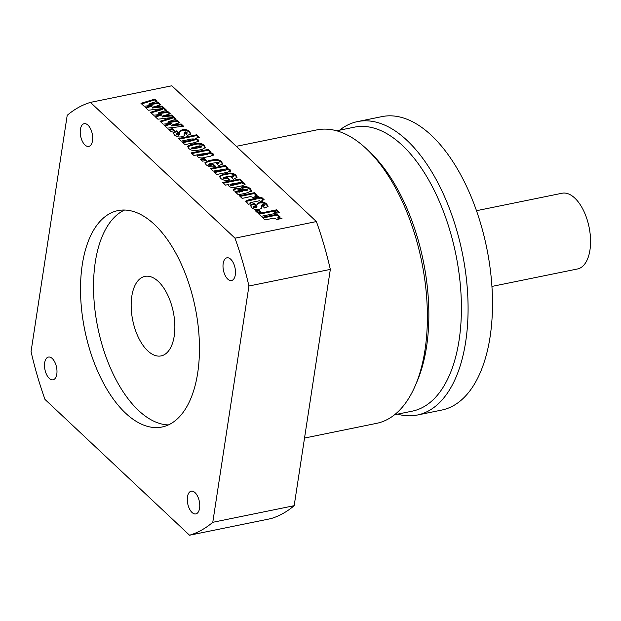 <?xml version="1.0" encoding="UTF-8"?>
<svg xmlns="http://www.w3.org/2000/svg" width="621" height="621" viewBox="0 0 621 621"><rect width="100%" height="100%" fill="white"/><g stroke="black" fill="none" stroke-linecap="round" stroke-linejoin="round"><path stroke-width="0.93" d="M131.815 296.233A40.575 20.71 78.5 0 1 144.903 276.392A40.575 20.71 78.5 0 1 167.391 294.362A40.575 20.71 78.5 0 1 174.214 336.062A40.575 20.71 78.5 0 1 161.126 355.903A40.575 20.71 78.5 0 1 138.638 337.933A40.575 20.71 78.5 0 1 131.815 296.233M197.688 373.004A110.422 56.364 -101.5 0 0 179.112 259.508A110.422 56.364 -101.5 0 0 117.92 210.612A110.422 56.364 -101.5 0 0 82.29 264.608A110.422 56.364 -101.5 0 0 100.874 378.096A110.422 56.364 -101.5 0 0 162.065 427A110.422 56.364 -101.5 0 0 197.688 373.004M124.58 210.038A110.422 56.364 -101.5 0 0 95.316 261.946A110.422 56.364 -101.5 0 0 168.423 424.911M56.806 374.129A11.589 5.915 -101.5 0 0 54.85 362.214A11.589 5.915 -101.5 0 0 48.43 357.075A11.589 5.915 -101.5 0 0 44.689 362.749A11.589 5.915 -101.5 0 0 46.637 374.665A11.589 5.915 -101.5 0 0 53.064 379.796A11.589 5.915 -101.5 0 0 56.806 374.129M92.513 140.742A11.589 5.915 -101.5 0 0 90.565 128.826A11.589 5.915 -101.5 0 0 84.138 123.695A11.589 5.915 -101.5 0 0 80.404 129.362A11.589 5.915 -101.5 0 0 82.352 141.278A11.589 5.915 -101.5 0 0 88.78 146.409A11.589 5.915 -101.5 0 0 92.513 140.742M235.297 274.862A11.589 5.915 -101.5 0 0 233.349 262.947A11.589 5.915 -101.5 0 0 226.921 257.816A11.589 5.915 -101.5 0 0 223.18 263.483A11.589 5.915 -101.5 0 0 225.128 275.398A11.589 5.915 -101.5 0 0 231.555 280.529A11.589 5.915 -101.5 0 0 235.297 274.862M199.582 508.242A11.589 5.915 -101.5 0 0 197.633 496.326A11.589 5.915 -101.5 0 0 191.206 491.195A11.589 5.915 -101.5 0 0 187.464 496.862A11.589 5.915 -101.5 0 0 189.421 508.778A11.589 5.915 -101.5 0 0 195.84 513.916A11.589 5.915 -101.5 0 0 199.582 508.242M236.298 146.331L316.795 129.905A149.739 76.437 78.5 0 1 367.104 149.482A149.739 76.437 78.5 0 1 424.981 350.12A149.739 76.437 78.5 0 1 415.286 385.618A149.739 76.437 78.5 0 1 376.675 423.336L304.523 438.061M367.104 149.482L370.512 152.75A144.91 73.969 78.5 0 1 426.526 346.914A144.91 73.969 78.5 0 1 417.141 381.271L415.286 385.618M336.636 130.783L354.389 127.165A144.91 73.969 78.5 0 1 434.7 191.33A144.91 73.969 78.5 0 1 459.082 340.269A144.91 73.969 78.5 0 1 412.336 411.133L394.576 414.75M339.594 130.185A149.739 76.437 78.5 0 1 357.494 121.6A149.739 76.437 78.5 0 1 440.483 187.907A149.739 76.437 78.5 0 1 465.68 341.814A149.739 76.437 78.5 0 1 417.366 415.03A149.739 76.437 78.5 0 1 397.533 414.153M357.494 121.6L381.915 116.616A149.739 76.437 78.5 0 1 464.904 182.923A149.739 76.437 78.5 0 1 490.093 336.83A149.739 76.437 78.5 0 1 441.787 410.054L417.366 415.03M476.486 210.705L562.036 193.247A38.642 19.725 78.5 0 1 583.445 210.364A38.642 19.725 78.5 0 1 589.95 250.084A38.642 19.725 78.5 0 1 577.483 268.978L491.933 286.428M222.683 182.512L239.768 179.027L242.601 181.681L241.196 181.914L244.542 183.257L245.085 184.398L241.973 185.85L235.716 187.123C233.302 187.922 231.105 187.666 229.126 186.37L228.59 185.151L228.955 184.414L225.462 185.128L222.683 182.512M195.227 143.575C198.736 142.706 201.701 143.28 204.123 145.291L205.334 147.604L201.91 149.482L198.27 150.22C194.614 151.229 191.47 150.662 188.854 148.543L187.48 146.253L191.423 144.351L195.227 143.575L195.095 144.398C198.604 143.536 201.569 144.111 203.991 146.121L204.123 145.291M316.392 221.565L171.838 85.776L90.441 102.387L234.994 238.169L316.392 221.565A222.194 113.418 78.5 0 1 330.333 269.405L248.936 286.017L212.778 522.3L294.175 505.688L330.333 269.405M161.685 114.287L153.628 115.211L150.515 112.285L162.764 108.535L148.334 110.228L145.353 107.433L152.145 105.322L144.088 106.245L140.975 103.327L154.707 99.119L157.035 101.301L149.056 103.831L158.448 102.636L160.769 104.817L152.634 107.192L162.097 106.059L166.575 110.266L158.596 112.797L167.988 111.601L170.309 113.775L162.174 116.158L171.637 115.017L176.108 119.224L168.136 121.755L177.528 120.559L179.849 122.741L171.714 125.116L181.177 123.983L183.591 126.249L167.414 128.151L164.433 125.349L171.225 123.245L163.168 124.169L160.055 121.242L172.304 117.501L157.874 119.193L154.893 116.391L161.685 114.287L161.561 115.11L155.522 116.981M168.772 129.432L172.397 128.687L174.524 130.682L170.891 131.419L168.772 129.432M176.519 134.967L176.496 133.864L176.519 134.967L179.539 134.835L179.717 131.411L182.178 129.719C185.205 129.121 187.643 129.735 189.506 131.559L190.802 133.864L187.426 135.471L184.903 133.104L187.022 132.164L185.532 131.916L184.22 132.723L184.088 135.867L181.976 136.729C178.871 137.381 176.333 136.783 174.377 134.936L173.042 132.537L176.76 130.829L179.143 133.065L176.643 134.144L178.475 134.415L179.702 133.888L179.593 134.446M187.068 133.274L187.022 132.164M184.375 135.207L184.088 135.867M178.444 138.514L196.601 134.811L199.38 137.42L195.289 138.258L198.083 139.624L198.743 140.967L195.211 142.519L184.934 144.615L182.155 141.999L192.696 139.849L194.295 138.995L191.92 138.949L181.223 141.13L178.444 138.514M194.311 140.09L194.295 138.995M191.144 152.89L208.237 149.405L211.062 152.06L209.665 152.292L213.003 153.635L213.546 154.776L210.434 156.228L204.185 157.501C201.771 158.301 199.574 158.044 197.594 156.748L197.051 155.529L197.416 154.792L193.931 155.506L191.144 152.89M200.436 159.178L204.068 158.433L206.188 160.428L202.555 161.165L200.436 159.178M213.065 159.783C216.403 159.03 219.205 159.636 221.48 161.592L222.59 163.765L218.848 165.722L216.193 163.23L218.996 162.197L209.96 163.595L208.819 164.363L213.127 164.006L215.642 166.374C211.986 167.398 208.811 166.863 206.125 164.767L204.93 162.655L208.842 160.637L213.065 159.783L212.933 160.606C216.279 159.861 219.081 160.459 221.348 162.423L221.48 161.592M216.892 163.89L218.98 163.253L218.996 162.197M208.757 164.767L208.718 164.146L208.695 165.186L211.187 165.202L212.995 164.837L213.127 164.006M210.372 168.508L225.33 165.458L228.109 168.074L226.774 168.345L230.042 169.642L230.647 170.822L227.177 172.351L216.737 174.485L213.95 171.87L226.176 168.943L213.158 171.124L210.372 168.508M214.649 172.529L226.176 169.999L226.176 168.943M227.503 173.344C230.849 172.599 233.651 173.205 235.918 175.161L237.028 177.327L233.286 179.283L230.639 176.799L233.442 175.766L224.406 177.164L223.265 177.932L227.565 177.575L230.08 179.943C226.424 180.959 223.257 180.424 220.571 178.336L219.368 176.224L223.288 174.206L227.503 173.344L227.379 174.175C230.717 173.422 233.527 174.027 235.794 175.984L235.918 175.161M231.338 177.451L233.426 176.814L233.442 175.766M223.195 178.336L223.156 177.715L223.133 178.755L225.625 178.77L227.441 178.398L227.565 177.575M247.67 189.133L243.805 189.413L241.29 187.045L242.275 186.843C245.567 186.176 248.276 186.812 250.387 188.753L251.684 190.942L245.807 193.247L238.332 194.769L235.545 192.161L236.919 191.881L233.768 190.732L233.147 189.389L236.71 187.984L246.273 189.972L247.67 189.133L247.67 190.212M239.388 195.762L254.346 192.712L257.125 195.328L255.006 195.762L259.066 196.904L253.725 197.99C252.142 196.655 250.232 196.391 247.996 197.191L242.174 198.378L239.388 195.762M259.089 197.657L261.433 197.175L264.22 199.791L261.868 200.273L262.792 201.142L260.447 201.623L259.516 200.746L251.505 202.384L249.968 202.842L250.752 203.75L248.4 204.231L245.73 201.08L249.168 199.683L256.737 198.138L256.209 197.641L258.553 197.16L258.957 198.479L261.309 197.998L261.433 197.175M253.764 207.53L253.741 206.428L253.764 207.53L256.784 207.391L256.962 203.967L259.431 202.283C262.45 201.685 264.888 202.299 266.751 204.123L268.047 206.428L264.67 208.027L262.155 205.667L264.267 204.728L262.776 204.48L261.464 205.287L261.332 208.431L259.221 209.293C256.116 209.945 253.578 209.347 251.621 207.499L250.294 205.093L254.005 203.385L256.388 205.629L253.896 206.7L255.72 206.979L256.947 206.451L256.846 207.01M264.313 205.838L264.267 204.728M261.62 207.771L261.332 208.431M255.425 210.83L259.058 210.084L261.177 212.079L257.544 212.817L255.425 210.83M258.336 213.562L273.294 210.511L276.205 213.251L261.255 216.302L258.336 213.562M274.148 210.34L276.5 209.859L279.411 212.599L277.059 213.073L274.148 210.34M262.31 217.296L277.269 214.245L280.048 216.861L277.929 217.296L281.988 218.437L276.648 219.524C275.064 218.188 273.155 217.924 270.919 218.724L265.097 219.912L262.31 217.296M294.175 505.688A222.194 113.418 78.5 0 1 270.935 518.613L189.545 535.224L44.991 399.435A222.194 113.418 -101.5 0 1 31.05 351.595L67.208 115.312A222.194 113.418 78.5 0 1 90.441 102.387M212.778 522.3A222.194 113.418 78.5 0 1 189.545 535.224M234.994 238.169A222.194 113.418 78.5 0 1 248.936 286.017M162.174 116.158L162.042 116.981L171.505 115.848L171.637 115.017M171.505 115.848L175.363 119.465M177.528 120.559L177.404 121.382L168.012 122.578L168.136 121.755M177.404 121.382L179.081 122.958M181.177 123.983L181.045 124.805L171.582 125.939L171.714 125.116M181.045 124.805L182.698 126.358M165.062 125.947L171.101 124.068L171.225 123.245M160.692 121.84L172.18 118.324L172.304 117.501M145.982 108.023L152.021 106.152L152.145 105.322M141.611 103.917L154.582 99.942L154.707 99.119M154.582 99.942L156.282 101.541M158.448 102.636L158.324 103.459L148.931 104.662L149.056 103.831M158.324 103.459L160.001 105.042M162.097 106.059L161.965 106.882L152.502 108.023L152.634 107.192M161.965 106.882L165.823 110.507M151.151 112.875L162.64 109.358L162.764 108.535M167.988 111.601L167.864 112.424L158.471 113.62L158.596 112.797M167.864 112.424L169.541 114M169.471 130.084L172.273 129.51L172.397 128.687M172.273 129.51L173.694 130.845M185.601 133.763L185.772 132.925M185.648 133.756L186.898 132.987M184.22 132.723L184.274 135.564M173.057 132.979L176.636 131.652L176.76 130.829M176.636 131.652L178.32 133.236M178.343 135.246L178.475 134.415M179.671 131.877L182.054 130.55L182.178 129.719M182.054 130.55C185.081 129.952 187.519 130.565 189.374 132.389L189.506 131.559M189.374 132.389L190.655 134.26M179.143 139.174L196.477 135.634L196.601 134.811M196.477 135.634L198.557 137.59M198.083 139.624L197.959 140.447L195.165 139.081L195.289 138.258M197.959 140.447L198.588 141.363M182.853 142.659L192.572 140.672L194.163 139.818M203.991 146.121L205.209 147.977M187.511 146.688L195.095 144.398M191.322 148.427L191.268 148.815L193.224 148.869L200.164 147.456L201.646 146.96L201.778 146.137L199.496 145.881L191.392 147.992L193.348 148.046L201.654 145.904M200.164 147.456L200.288 146.634M191.268 148.815L191.392 147.992L191.152 148.598M191.842 153.55L208.113 150.228L208.237 149.405M208.113 150.228L210.209 152.199M213.003 153.635L212.879 154.466L209.541 153.115L209.665 152.292M212.879 154.466L213.391 155.188M197.067 155.941L197.416 154.792M198.767 155.39L198.704 155.801L200.909 155.786L208.951 153.705M201.033 154.963L209.075 152.882L200.451 154.171L198.829 154.978L201.033 154.963L200.909 155.786M198.704 155.801L198.704 154.738L198.573 155.568M209.091 153.954L209.075 152.882M201.134 159.83L203.944 159.255L204.068 158.433M203.944 159.255L205.365 160.591M221.348 162.423L222.465 164.169M217.761 163.711L217.886 162.888M212.995 164.837L214.812 166.537M204.946 163.075L208.718 161.468L212.933 160.606M211.07 169.168L225.206 166.281L225.33 165.458M225.206 166.281L227.286 168.237M230.042 169.642L229.917 170.472L226.649 169.168L226.774 168.345M229.917 170.472L230.476 171.217M235.794 175.984L236.904 177.73M232.2 177.28L232.324 176.449M227.441 178.398L229.25 180.098M219.384 176.636L223.156 175.029L227.379 174.175M223.381 183.172L239.644 179.849L239.768 179.027M239.644 179.849L241.748 181.821M244.542 183.257L244.418 184.088L241.072 182.737L241.196 181.914M244.418 184.088L244.922 184.81M228.606 185.563L228.955 184.414M230.298 185.011L230.236 185.423L232.44 185.407L240.49 183.327M232.572 184.584L240.614 182.504L231.99 183.793L230.368 184.6L232.572 184.584L232.44 185.407M230.236 185.423L230.368 184.6L230.112 185.19M240.63 183.575L240.614 182.504M241.988 187.705L242.275 186.843M242.151 187.666C245.442 187.006 248.144 187.643 250.263 189.584L250.387 188.753M250.263 189.584L251.536 191.361M236.244 192.813L236.919 191.881M233.193 189.879L236.585 188.807L246.141 190.794L246.273 189.972M246.141 190.794L247.546 189.956M237.331 192.091L237.3 190.973L237.331 192.091L242.563 191.524L242.687 190.701L238.829 190.43L237.455 191.26L242.687 190.701M240.086 196.422L254.222 193.542L254.346 192.712M254.222 193.542L256.302 195.499M257.917 197.136L254.882 196.585L255.006 195.762M261.309 197.998L263.389 199.962M261.969 201.313L261.868 200.273M249.968 202.842L249.976 203.905M245.784 201.499L256.613 198.961L256.737 198.138M256.706 198.332L258.429 197.983L258.553 197.16M258.429 197.983L258.957 198.479M262.854 206.319L263.017 205.489M262.893 206.312L264.142 205.551M261.464 205.287L261.519 208.12M250.302 205.535L253.88 204.216L254.005 203.385M253.88 204.216L255.565 205.799M255.596 207.802L255.72 206.979M256.923 204.433L259.299 203.106L259.431 202.283M259.299 203.106C262.326 202.508 264.763 203.121 266.626 204.946L266.751 204.123M266.626 204.946L267.899 206.824M256.124 211.482L258.926 210.907L259.058 210.084M258.926 210.907L260.346 212.242M259.035 214.222L273.17 211.334L273.294 210.511M273.17 211.334L275.382 213.422M274.847 210.993L276.368 210.682L276.5 209.859M276.368 210.682L278.588 212.762M263.009 217.955L277.145 215.068L277.269 214.245M277.145 215.068L279.225 217.032M280.839 218.67L277.804 218.118L277.929 217.296M184.189 134.835L184.313 134.004M175.906 131.799L176.038 130.977M192.572 140.672L192.696 139.849M191.291 145.174L191.423 144.351M193.224 148.869L193.348 148.046M207.352 154.474L207.484 153.651M211.187 165.202L211.311 164.379M208.718 161.468L208.842 160.637M224.204 170.581L224.328 169.75M225.625 178.77L225.757 177.948M223.156 175.029L223.288 174.206M238.891 184.095L239.015 183.265M235.359 189.056L235.483 188.233M236.585 188.807L236.71 187.984M242.182 189.84L242.306 189.017M239.45 192.161L239.574 191.338M249.044 200.505L249.168 199.683M261.433 207.391L261.565 206.568M253.158 204.363L253.283 203.533"/></g></svg>
